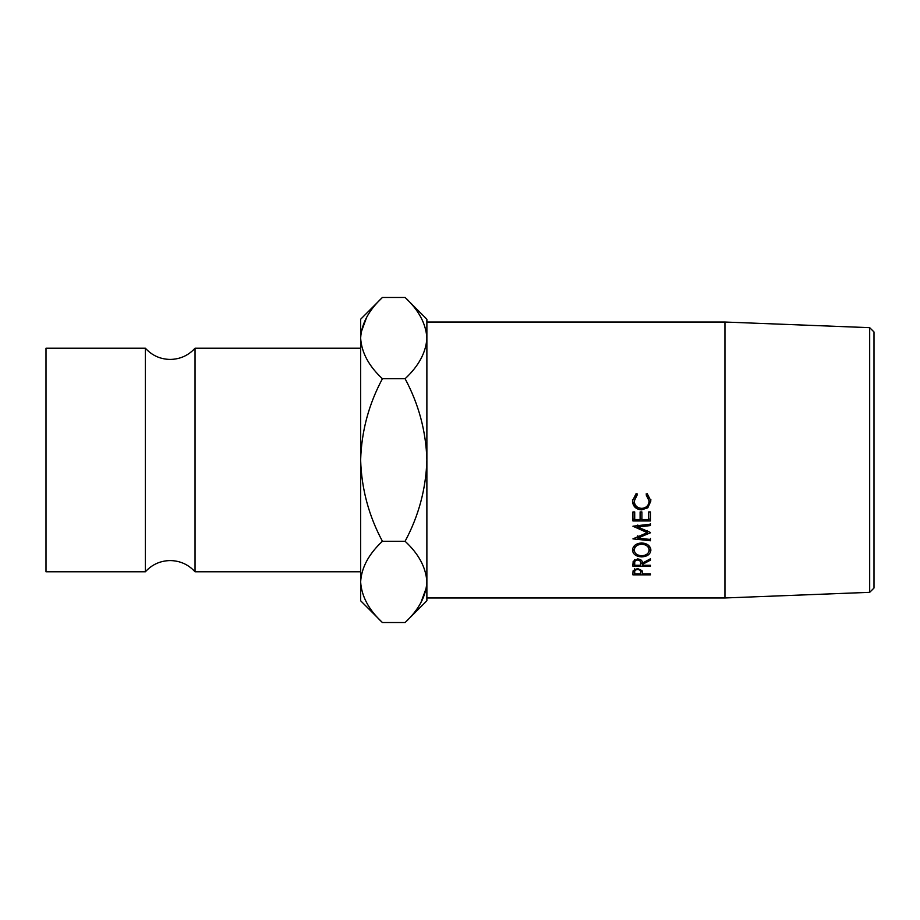 <?xml version="1.0" encoding="UTF-8"?>
<svg xmlns="http://www.w3.org/2000/svg" width="920" height="920" viewBox="0 0 920 920"><rect width="100%" height="100%" fill="white"/><g stroke="black" fill="none" stroke-linecap="round" stroke-linejoin="round"><path stroke-width="1.38" d="M145.36 460L145.36 348.22C152.03 355.511 160.31 359.248 170.2 359.433C180.09 359.248 188.37 355.511 195.04 348.22L195.04 571.78C188.37 564.489 180.09 560.751 170.2 560.567C160.31 560.751 152.03 564.489 145.36 571.78L145.36 460M869.687 327.669L874 331.971L874 588.029L869.687 592.331L869.687 327.669L724.96 322.034L426.88 322.034L426.88 597.966L724.96 597.966L724.96 322.034M869.687 592.331L724.96 597.966M632.914 572.918L633.178 570.584L637.617 568.537L642.068 570.664L642.356 573.988L650.44 573.988L650.44 574.862L632.914 574.862L632.914 572.918L632.914 574.862M632.914 511.945L634.708 511.945L634.708 519.547L640.101 519.547L640.101 511.945L641.907 511.945L641.907 519.547L648.646 519.547L648.646 511.945L650.44 511.945L650.44 520.962L632.914 520.962L632.914 511.945L632.914 519.133L634.708 519.133M650.44 532.784L637.801 538.108L650.44 539.476L650.44 540.764L632.914 538.878L647.289 532.645L632.914 526.217L650.44 524.159L650.44 525.561L637.824 527.034L650.44 532.484M642.356 564.443L642.356 565.271L650.44 565.271L650.44 566.283L632.914 566.283L633.155 561.361L637.606 558.934C640.987 559.291 642.574 560.705 642.356 563.166L650.44 558.785L650.44 560.13L642.356 564.443L642.356 563.166M641.665 542.938C647.3 543.375 650.371 545.755 650.888 550.091C650.405 554.277 647.358 556.542 641.757 556.876C636.122 556.588 633.029 554.357 632.466 550.194C632.914 545.801 635.984 543.386 641.665 542.938L641.665 544.191C637.1 544.594 634.627 546.572 634.259 550.137C634.662 553.587 637.157 555.462 641.746 555.749C646.288 555.438 648.738 553.564 649.094 550.137C648.761 546.56 646.288 544.571 641.665 544.191M637.181 494.925L634.259 501.043C634.57 505.517 637.043 507.955 641.7 508.38C646.369 507.943 648.83 505.459 649.094 500.94L646.173 494.925L647.208 493.591L650.888 500.928L647.83 507.771L641.573 509.852C635.893 509.358 632.856 506.391 632.466 500.951L636.134 493.591L637.181 494.925M145.36 571.78L46 571.78L46 348.22L145.36 348.22M360.64 581.9C361.468 567.628 368.724 554.082 382.421 541.27C368.759 515.764 361.502 488.669 360.64 460L360.64 600.76L382.421 622.541C368.805 609.88 361.548 596.344 360.64 581.9L361.089 587.512M405.099 297.459L426.88 319.24L426.88 338.1C426.052 352.372 418.796 365.918 405.099 378.729L382.421 378.729C368.77 404.19 361.514 431.284 360.64 460L360.64 338.1C361.468 323.828 368.724 310.281 382.421 297.459L405.099 297.459C418.715 310.12 425.971 323.656 426.88 338.1L426.431 332.488M382.421 297.459L360.64 319.24L360.64 338.1C361.548 352.532 368.805 366.079 382.421 378.729M366.654 317.308L361.089 332.488M405.099 378.729C418.761 404.236 426.017 431.33 426.88 460C426.006 488.716 418.749 515.809 405.099 541.27C418.715 553.92 425.971 567.467 426.88 581.9L426.88 600.76L405.099 622.541L382.421 622.541M426.88 581.9C426.052 596.171 418.796 609.719 405.099 622.541M420.865 602.692L426.431 587.512M405.099 541.27L382.421 541.27M637.181 493.867L634.259 501.043M649.094 500.94L646.173 493.867M650.888 499.698L647.83 506.345L643.287 508.231M647.83 507.771L647.83 506.345M641.573 509.852L641.573 508.357C635.893 507.886 632.856 505.011 632.466 499.721M650.727 548.711L648.865 551.597M641.757 556.876L641.757 555.749M634.524 551.643L632.626 548.757M634.777 545.353L634.259 550.137M649.094 550.137L648.634 545.41M650.44 560.13L650.44 558.785M650.44 566.283L650.44 565.271M642.344 563.097L640.573 563.097M637.594 558.934L637.594 560.027C639.883 560.372 640.883 561.418 640.573 563.178L640.55 565.271L634.708 565.271L634.708 563.12L632.925 563.097M632.914 566.283L632.914 564.017M634.719 559.601L634.708 563.12C634.397 561.395 635.363 560.36 637.594 560.027M637.801 535.762L637.801 538.108M648.197 531.53L647.289 531.898M637.824 525.021L637.824 527.034M650.44 523.583L650.44 525.561M647.289 530.472L647.289 532.645M637.824 526.504L636.226 525.826M650.44 538.338L650.44 540.764M637.801 537.027L637.111 536.958M634.708 517.753L634.708 511.945M640.101 517.753L640.101 511.945M641.907 517.753L641.907 511.945M648.646 517.753L648.646 511.945M648.646 519.133L650.44 519.133L650.44 511.945M641.907 519.133L640.101 519.133M650.44 574.862L650.44 573.988M642.24 571.412L640.596 571.412M634.708 571.412L632.994 571.412M637.617 569.503C635.375 569.802 634.409 570.676 634.708 572.148L634.708 573.988L640.55 573.988L640.596 572.217C640.883 570.699 639.894 569.79 637.617 569.503L637.617 568.537M634.708 572.148L634.708 568.778M360.64 348.22L195.04 348.22M360.64 571.78L195.04 571.78"/></g></svg>
